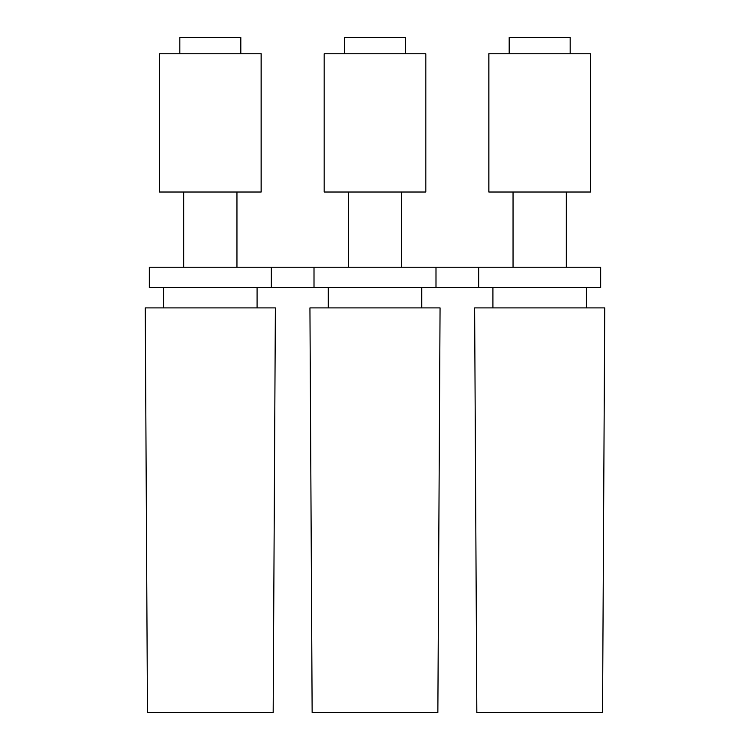<?xml version="1.0" encoding="UTF-8"?>
<svg xmlns="http://www.w3.org/2000/svg" width="750" height="750" viewBox="0 0 750 750"><rect width="100%" height="100%" fill="white"/><g stroke="black" fill="none" stroke-linecap="round" stroke-linejoin="round"><path stroke-width="1.12" d="M271.312 287.578L271.312 267.244L149.325 267.244L149.325 287.578L435.994 287.578L435.994 267.244L271.312 267.244M478.688 287.578L478.688 267.244L600.675 267.244L600.675 287.578L435.994 287.578M425.831 53.766L324.169 53.766L324.169 192.019L425.831 192.019L425.831 53.766M145.256 307.903L275.372 307.903L273.178 712.5L147.459 712.5L145.256 307.903M405.497 53.766L405.497 37.5L344.503 37.5L344.503 53.766M165.441 712.5L255.197 712.5M183.684 192.019L183.684 267.244M236.953 192.019L236.953 267.244M261.141 192.019L159.488 192.019L159.488 53.766L261.141 53.766L261.141 192.019M240.816 53.766L240.816 37.5L179.822 37.5L179.822 53.766M257.081 307.903L257.081 287.578M163.556 307.903L163.556 287.578M478.688 267.244L435.994 267.244M314.006 267.244L314.006 287.578M421.762 307.903L421.762 287.578M328.238 307.903L328.238 287.578M309.938 307.903L440.062 307.903L437.859 712.5L312.141 712.5L309.938 307.903M330.122 712.5L419.878 712.5M494.803 712.5L584.559 712.5M476.822 712.5L602.541 712.5L604.744 307.903L474.628 307.903L476.822 712.5M348.366 192.019L348.366 267.244M401.634 192.019L401.634 267.244M513.047 192.019L513.047 267.244M566.316 192.019L566.316 267.244M590.513 192.019L488.859 192.019L488.859 53.766L590.513 53.766L590.513 192.019M570.178 53.766L570.178 37.5L509.184 37.5L509.184 53.766M586.444 307.903L586.444 287.578M492.919 307.903L492.919 287.578"/></g></svg>
